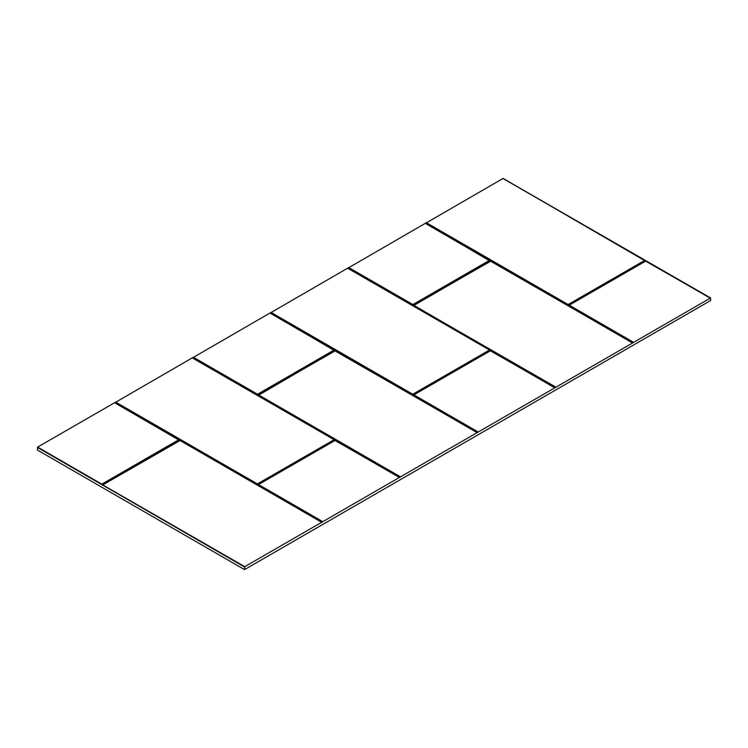 <?xml version="1.0" encoding="UTF-8"?>
<svg xmlns="http://www.w3.org/2000/svg" width="748" height="748" viewBox="0 0 748 748"><rect width="100%" height="100%" fill="white"/><g stroke="black" fill="none" stroke-linecap="round" stroke-linejoin="round"><path stroke-width="1.12" d="M244.54 569.621L710.6 300.546L710.6 297.966L244.783 566.675L244.54 569.621L37.4 450.034L37.643 447.089L114.678 402.686L178.753 439.693L114.678 402.686M244.577 567.031L37.437 447.444M244.783 566.675L102.177 484.573L178.996 440.217L178.819 439.731L178.996 440.217M102.747 484.788L179.866 440.422L321.668 522.291M503.17 178.52L710.6 297.966M425.49 223.362L503.058 178.454L644.823 260.304M347.82 268.214L425.378 223.297L489.463 260.304M270.14 313.057L347.708 268.149L489.463 349.999M192.46 357.909L270.028 312.991L334.113 349.999M114.79 402.751L192.348 357.843L334.113 439.693M633.117 342.696L569.004 305.203L645.459 261.061L710.404 298.078M633.294 342.481L569.181 305.193L645.805 261.043L710.048 298.059M477.766 432.391L413.644 394.897L490.277 350.747L555.044 387.773M413.644 395.374L413.644 394.897M477.944 432.176L413.822 394.888L490.454 350.737L554.698 387.754M322.416 522.085L258.294 484.592L334.926 440.441L399.694 477.467M258.294 485.069L258.294 484.592M322.584 521.87L258.471 484.573L335.095 440.422L399.348 477.448M102.364 485.153L180.221 440.45L322.014 522.31M178.65 439.796L101.831 484.143L37.643 447.089M114.528 402.704L178.819 440.002L101.831 484.143L101.971 484.928M192.554 357.881L334.356 439.74L257.901 484.358L115.276 402.489M334.356 439.74L334.356 440.217M334.001 439.796L257.424 483.928L115.622 402.069M192.208 357.853L334.178 439.731L257.546 483.928M270.234 313.029L334.356 350.522L257.901 394.664L192.956 357.647M334.356 350.045L334.356 350.522M334.001 350.101L257.546 394.243L193.302 357.217M269.878 313.01L334.178 350.316L257.546 394.243M347.914 268.186L489.706 350.045L413.251 394.664L270.626 312.804M489.706 350.045L489.706 350.522M489.351 350.101L412.774 394.243L270.982 312.374M347.558 268.158L489.529 350.036L412.905 394.243M425.584 223.334L489.706 260.837L413.251 304.978L348.306 267.952M489.706 260.36L489.706 260.837M489.351 260.407L412.905 304.548L348.652 267.532M425.238 223.315L489.529 260.622L412.905 304.548M503.264 178.492L645.057 260.837L567.779 304.978L425.986 223.11M645.057 260.36L645.057 260.837M644.711 260.407L568.134 304.548L426.332 222.68M502.908 178.473L644.888 260.341L568.256 304.548M645.459 261.061L646.281 261.061M555.446 387.548L413.644 305.203L490.931 261.061L632.724 342.93M413.644 305.68L413.644 305.203M632.518 342.893L490.305 261.024L413.822 305.464L490.576 261.043L632.378 342.902M400.087 477.233L258.294 395.374L334.749 350.756L477.374 432.625M258.294 395.374L258.294 394.897M400.264 477.028L258.471 394.888L335.226 350.737L477.018 432.596M568.602 304.978L567.779 304.978M413.251 304.978L412.429 304.978M413.251 394.664L412.429 394.664M257.901 394.664L257.069 394.664M257.901 484.358L257.069 484.358M114.883 402.723L178.996 439.74M179.398 440.45L180.221 440.45M334.749 440.45L335.572 440.45M334.749 350.756L335.572 350.756M490.099 350.756L490.931 350.756M490.099 261.061L490.931 261.061M569.004 305.68L569.004 305.203M569.35 305.249L633.472 342.275M413.999 394.944L478.122 431.961M258.649 484.639L322.762 521.655M645.627 261.052L569.247 305.156M413.794 394.907L490.305 350.719L554.848 387.735L490.753 350.747M490.277 350.747L413.887 394.851M399.451 477.42L334.954 440.413L258.443 484.601M334.926 440.441L258.537 484.536M321.78 522.263L180.044 440.441L102.7 484.835M179.567 440.441L102.813 484.751M115.454 402.284L257.424 483.928M193.124 357.432L257.424 394.243M270.804 312.589L412.774 394.243M348.484 267.737L412.774 304.548M426.154 222.895L568.134 304.548M569.116 305.24L645.664 261.024L710.198 298.041L646.104 261.052M632.481 342.883L490.753 261.052M490.277 261.052L413.887 305.156M555.792 387.118L413.822 305.464L555.624 387.333M477.131 432.568L335.403 350.747M334.926 350.747L258.537 394.851M400.442 476.813L258.649 394.944M192.348 357.843L334.206 439.759M270.028 312.991L334.206 350.064M347.708 268.149L489.557 350.064M425.378 223.297L489.557 260.369M503.058 178.454L644.916 260.369M477.168 432.587L335.375 350.719L258.443 394.907M399.488 477.43L335.375 440.413M321.818 522.272L180.016 440.413"/></g></svg>
